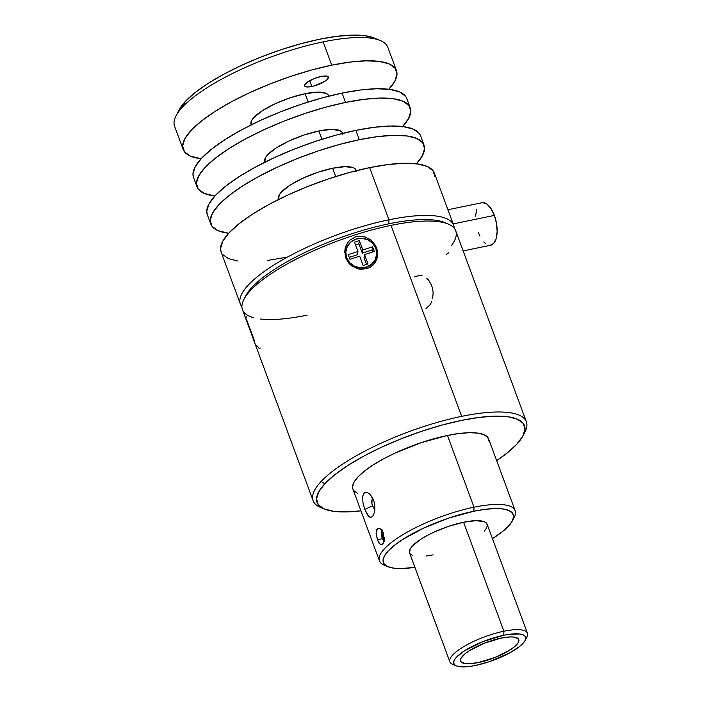 <?xml version="1.0" encoding="UTF-8"?>
<svg xmlns="http://www.w3.org/2000/svg" width="702" height="702" viewBox="0 0 702 702"><rect width="100%" height="100%" fill="white"/><g stroke="black" fill="none" stroke-linecap="round" stroke-linejoin="round"><path stroke-width="1.05" d="M246.358 318.919L254.493 340.909M246.121 316.532L246.086 317.453M422.077 275.772L419.463 275.482L414.215 277M432.695 298.71L433.152 292.111L431.765 285.714L428.79 280.335L426.798 278.264M360.565 269.296L357.309 268.69L351.483 265.742L349.113 263.54L345.823 258.064L346.656 257.748A15.505 14.724 -170.9 0 1 345.946 250.596A15.505 14.724 -170.9 0 1 359.793 238.364A15.505 14.724 -170.9 0 1 375.851 248.359L376.72 254.071L375.228 259.617L371.612 264.171L366.426 267.032L360.442 267.76L354.589 266.26L349.745 262.741L346.656 257.748L345.796 252.044L347.279 246.499L350.895 241.944L356.089 239.084L362.065 238.347L367.918 239.856L372.762 243.375L375.851 248.359A15.505 14.724 -170.9 0 1 376.562 255.519A15.505 14.724 -170.9 0 1 362.715 267.752A15.505 14.724 -170.9 0 1 346.656 257.748L346.604 258.073A15.505 14.724 9.1 0 1 345.893 250.912A15.505 14.724 9.1 0 1 345.919 250.763A15.505 14.724 9.1 0 0 346.604 258.073L345.823 258.064L344.761 251.772L346.121 245.489L347.701 242.655L349.85 240.189L355.475 236.89L362.021 236.293L365.277 237.03L371.06 240.251L373.394 242.567L376.676 248.139L375.939 248.596L376.676 248.139L377.5 251.211L377.395 257.415L374.877 263.048L370.147 267.26L367.164 268.576L360.565 269.296L357.309 268.69L351.483 265.742L349.113 263.54L345.823 258.064L344.761 251.772L345.138 248.561L347.701 242.655L349.85 240.189L355.475 236.89L358.713 236.241L365.277 237.03M346.604 258.073A15.505 14.724 9.1 0 0 362.662 268.076A15.505 14.724 9.1 0 0 376.509 255.844A15.505 14.724 9.1 0 0 376.535 255.686A15.505 14.724 9.1 0 1 362.741 268.067A15.505 14.724 9.1 0 1 346.604 258.073M380.186 40.479L373.964 37.926A108.529 30.019 159.7 0 0 279.896 50.114A108.529 30.019 159.7 0 0 185.319 101.465L182.564 107.046A113.698 31.45 -20.3 0 1 323.139 41.874A113.698 31.45 -20.3 0 1 380.186 40.479A113.698 31.45 -20.3 0 1 387.837 47.306A113.698 31.45 159.7 0 0 323.139 41.874L331.756 65.163A113.698 31.45 -20.3 0 1 396.454 70.595A113.698 31.45 -20.3 0 1 388.899 89.277M311.82 86.495A12.706 3.519 -20.3 0 1 304.589 85.89A12.706 3.519 -20.3 0 1 321.191 76.465L314.277 78.571L308.117 81.651L304.782 84.679L304.738 86.153L307.959 86.978L314.057 85.96L324.903 81.3L327.536 79.212L328.282 76.808L326.527 76.044L321.191 76.465A12.706 3.519 -20.3 0 1 328.422 77.071A12.706 3.519 -20.3 0 1 311.82 86.495L309.687 80.721L311.82 86.495M328.773 96.165L328.597 95.691A41.339 11.434 159.7 0 0 305.072 93.717L308.143 102.018L305.072 93.717A41.339 11.434 159.7 0 0 251.044 124.386L251.219 124.851M410.24 107.854L406.791 98.543A113.698 31.45 159.7 0 0 342.093 93.103L345.542 102.422A113.698 31.45 -20.3 0 1 410.24 107.854A113.698 31.45 -20.3 0 1 402.685 126.535M460.573 661.012A31.011 8.573 159.7 0 0 460.6 661.091A31.011 8.573 159.7 0 0 478.246 662.574L478.246 662.583A31.011 8.573 -20.3 0 1 460.6 661.1A31.011 8.573 -20.3 0 1 501.123 638.1L484.248 643.243L469.208 650.772L465.531 653.386L461.065 658.16L460.451 660.143L460.96 661.74L462.574 662.907L468.822 663.767L478.246 662.583L495.121 657.441L510.161 649.912L513.838 647.297L518.304 642.523L518.918 640.54L518.409 638.943L514.145 637.091L510.547 636.916L501.123 638.1A31.011 8.573 -20.3 0 1 518.769 639.583A31.011 8.573 159.7 0 0 518.734 639.504M342.55 133.424L342.383 132.959A41.339 11.434 159.7 0 0 318.857 130.984L321.928 139.286L318.857 130.984A41.339 11.434 159.7 0 0 264.829 161.644L265.005 162.109M525.087 640.487L526.93 636.898A41.339 11.434 159.7 0 0 503.904 631.23L503.79 635.249A38.241 10.583 -20.3 0 1 525.087 640.487A38.241 10.583 -20.3 0 1 475.579 665.435A38.241 10.583 -20.3 0 1 456.397 665.9A38.241 10.583 -20.3 0 1 464.294 650.956A38.241 10.583 -20.3 0 1 503.79 635.249L503.904 631.23A41.339 11.434 -20.3 0 1 527.43 633.204A41.339 11.434 -20.3 0 1 525.684 638.82M424.017 145.121L420.577 135.802A113.698 31.45 159.7 0 0 355.879 130.37L359.327 139.689A113.698 31.45 -20.3 0 1 424.017 145.121A113.698 31.45 -20.3 0 1 416.462 163.794M527.43 633.204L487.109 524.21A41.339 11.434 159.7 0 0 463.583 522.235L503.904 631.23L463.583 522.235L448.692 526.298L433.748 532.23L426.983 535.626L421.033 539.127L412.46 545.937L410.179 548.973L409.573 552.948M356.335 170.691L356.16 170.217A41.339 11.434 159.7 0 0 332.634 168.243L335.705 176.544L332.634 168.243A41.339 11.434 159.7 0 0 278.615 198.903L278.782 199.377M512.442 520.717L514.285 517.128A72.35 20.016 159.7 0 0 473.99 507.204L473.876 511.223A69.252 19.156 -20.3 0 1 512.442 520.717A69.252 19.156 -20.3 0 1 492.444 538.627L502.281 531.765L508.415 526.193L512.249 521.095L513.618 516.672L512.486 513.092L508.88 510.486L502.957 508.959L494.928 508.573L485.108 509.336L473.876 511.223L473.99 507.204A72.35 20.016 -20.3 0 1 515.154 510.661A72.35 20.016 -20.3 0 1 513.18 518.989M372.876 498.323A5.686 2.641 -101.6 0 0 372.508 505.844L364.786 509.424L362.908 502.43L362.767 496.033L364.031 493.243L366.26 492.313L367.594 492.593L370.314 494.515L373.587 500.008L374.754 504.677L374.657 511.697L372.639 516.54L370.665 517.418L367.558 515.014L364.786 509.424L362.908 502.43L362.767 496.033L364.031 493.243L365.049 492.523L367.594 492.593M369.708 493.945L373.587 500.008L374.754 504.677L374.912 509.722M515.154 510.661L488.627 438.925A72.35 20.016 159.7 0 0 447.455 435.468L473.99 507.204L447.455 435.468L421.402 442.585L395.252 452.966L383.397 458.906L372.981 465.031L364.408 471.13L357.994 476.948L353.992 482.265L352.562 486.89L352.939 489.215M388.961 219.796A113.698 31.45 -20.3 0 1 453.659 225.228A113.698 31.45 -20.3 0 1 454.212 228.203A113.698 31.45 159.7 0 0 388.961 219.796A113.698 31.45 159.7 0 0 279.387 261.662A113.698 31.45 159.7 0 0 241.9 306.739A113.698 31.45 -20.3 0 1 240.391 304.124A113.698 31.45 -20.3 0 1 388.961 219.796L388.847 223.815L388.961 219.796L369.664 167.629L388.961 219.796M453.659 225.228L434.362 173.061A113.698 31.45 159.7 0 0 369.664 167.629A113.698 31.45 159.7 0 0 221.095 251.957L240.391 304.124M244.866 297.709A110.591 30.59 -20.3 0 1 388.847 223.815A110.591 30.59 159.7 0 0 245.665 295.954L243.831 299.552A113.698 31.45 -20.3 0 1 391.032 225.386L461.67 416.356A113.698 31.45 159.7 0 0 321.086 481.528L324.815 483.775A110.591 30.59 -20.3 0 1 451.184 422.709A110.591 30.59 -20.3 0 1 523.157 435.547A110.591 30.59 -20.3 0 1 516.725 444.287A110.591 30.59 -20.3 0 1 496.647 460.626L506.923 453.185L516.725 444.287L522.832 436.153L525.026 429.08L523.209 423.359L517.462 419.199L507.994 416.76L495.173 416.146L479.492 417.365L461.556 420.375L442.058 425.07L421.735 431.256L401.377 438.706L381.765 447.121L363.645 456.195L347.727 465.566L334.617 474.877L324.815 483.775L321.086 481.528A113.698 31.45 -20.3 0 1 461.67 416.356A113.698 31.45 -20.3 0 1 526.368 421.788A113.698 31.45 -20.3 0 1 523.964 433.783M523.157 435.547L524.991 431.949A113.698 31.45 159.7 0 0 461.67 416.356L391.032 225.386A113.698 31.45 159.7 0 0 242.462 309.714L313.101 500.675A113.698 31.45 -20.3 0 1 321.086 481.528A113.698 31.45 159.7 0 0 320.753 507.502L324.491 509.038A110.591 30.59 -20.3 0 1 324.815 483.775L318.699 491.909L316.505 498.973L318.322 504.694L324.07 508.862L333.538 511.293L346.358 511.916L360.933 510.828A110.591 30.59 -20.3 0 1 324.491 509.038M448.762 252.755L446.235 254.361M463.153 250.904L490.742 245.226A21.692 10.065 -101.6 0 0 494.375 215.409L453.159 223.894L494.375 215.409A21.692 10.065 -101.6 0 0 482.002 202.729L447.92 209.74M526.368 421.788L455.721 230.818A113.698 31.45 159.7 0 0 391.032 225.386A113.698 31.45 -20.3 0 1 448.069 223.999A113.698 31.45 -20.3 0 1 451.377 245.665M322.736 508.222A113.698 31.45 -20.3 0 1 313.101 500.675M368.313 238.373L371.06 240.251L375.298 245.235L376.676 248.139L377.746 254.335L376.43 260.354L372.762 265.382M246.911 320.875L253.255 338.039M307.151 315.145A113.698 31.45 -20.3 0 1 260.6 319.006M253.808 317.76A113.698 31.45 -20.3 0 1 243.831 299.552M448.069 223.999L444.34 222.464A110.591 30.59 159.7 0 0 388.847 223.815A110.591 30.59 -20.3 0 1 446.086 223.28M489.996 245.314L493.603 243.533L496.112 238.759L497.148 231.748L496.533 223.543L494.375 215.409L490.996 208.582L486.916 204.089L482.748 202.632M476.623 209.187L475.596 216.207M478.369 232.537L479.931 236.188M483.739 241.962L485.828 243.857M353.747 490.637L357.511 493.357M488.978 441.172L487.785 437.425L484.029 434.705L477.834 433.108L469.445 432.704L459.187 433.503L447.455 435.468A72.35 20.016 159.7 0 0 352.913 489.127L379.44 560.863A72.35 20.016 -20.3 0 1 473.99 507.204A72.35 20.016 159.7 0 0 399.262 536.925A72.35 20.016 159.7 0 0 384.31 565.198L388.048 566.733A69.252 19.156 -20.3 0 1 402.351 539.671A69.252 19.156 -20.3 0 1 473.876 511.223L448.938 518.032L423.911 527.965L402.597 539.513L394.384 545.349L388.25 550.921L384.424 556.01L383.046 560.433L384.187 564.022L387.785 566.628L393.717 568.146L401.746 568.541L414.891 567.313A69.252 19.156 -20.3 0 1 388.048 566.733M386.363 565.9A72.35 20.016 -20.3 0 1 379.44 560.863M384.354 537.425L384.354 539.487L382.959 543.822L380.423 544.375L378.132 541.69L379.089 543.295L377.404 539.741L376.184 532.169C376.395 529.756 377.246 528.509 378.729 528.431C380.265 528.343 381.651 529.483 382.897 531.844M379.089 543.085L378.439 542.181M378.826 542.822L378.518 542.251M368.971 493.348L370.314 494.515M434.907 176.579L433.046 170.7L427.132 166.427L417.4 163.917L404.22 163.276L388.101 164.531L369.664 167.629L349.614 172.455L328.72 178.817L307.792 186.469L287.627 195.13L269.006 204.449L252.641 214.084L239.154 223.657L229.08 232.81L222.797 241.172L220.542 248.438L221.148 252.088M222.411 254.317L228.317 258.59L238.057 261.1M267.348 260.486L285.793 257.388M368.585 516.26L364.786 509.424L372.508 505.844A5.686 2.641 -101.6 0 0 374.947 509.082M370.665 517.418L369.621 517.076M374.657 511.697L372.639 516.54M372.508 505.844L374.464 508.81M372.709 498.481L372.051 499.727L371.946 503.711M410.038 553.755L412.188 555.308M426.377 556.002L433.081 554.87M484.204 531.177L486.495 528.132L487.311 525.491L486.635 523.35L484.485 521.797L476.149 520.656L463.583 522.235A41.339 11.434 159.7 0 0 409.556 552.895L449.877 661.889A41.339 11.434 -20.3 0 1 503.904 631.23A41.339 11.434 159.7 0 0 461.196 648.218A41.339 11.434 159.7 0 0 452.658 664.373L456.397 665.9M419.261 133.441L413.346 129.159L403.615 126.658L390.435 126.018L374.315 127.273L355.879 130.37L359.327 139.689A113.698 31.45 -20.3 0 0 210.758 224.008A113.698 31.45 -20.3 0 0 228.65 233.275L217.98 230.651L212.065 226.369L210.205 220.489L212.46 213.224L218.743 204.861L228.817 195.718L242.304 186.144L258.669 176.509L277.29 167.181L297.455 158.52L318.383 150.869L339.277 144.507L359.327 139.689L377.764 136.592L393.883 135.337L407.063 135.969L416.795 138.478L422.709 142.752L424.57 148.64L422.323 155.897L416.032 164.268M356.362 171.499L355.686 169.357L353.536 167.804L345.208 166.664L332.634 168.243L317.752 172.306L302.808 178.238L290.084 185.135L281.52 191.944L279.229 194.989L278.633 198.956M454.852 665.013A41.339 11.434 -20.3 0 1 449.877 661.889M207.362 214.83L206.757 211.17L209.012 203.905L215.295 195.542L225.377 186.399L238.855 176.825L255.221 167.19L273.841 157.862L294.006 149.21L314.935 141.55L335.828 135.188L355.879 130.37A113.698 31.45 159.7 0 0 207.309 214.689L210.758 224.008M475.579 665.435L469.375 666.479L459.52 666.689L456.247 665.847L454.255 664.408L453.632 662.425L454.387 659.985L456.502 657.169L464.426 650.868L482.976 641.584L503.79 635.249L509.994 634.204L519.849 633.994L523.122 634.836L525.114 636.275L525.737 638.258L524.982 640.698L522.867 643.515L519.48 646.586L509.433 653.053L489.347 661.679L475.579 665.435M518.295 642.514L513.838 647.288L505.694 652.527L495.121 657.432L478.246 662.574A31.011 8.573 159.7 0 0 518.76 639.575A31.011 8.573 -20.3 0 1 478.246 662.583L468.822 663.759L465.224 663.583L460.96 661.732M405.475 96.174L399.561 91.901L389.829 89.391L376.649 88.759L360.53 90.005L342.093 93.103L345.542 102.422A113.698 31.45 -20.3 0 0 196.972 186.741A113.698 31.45 -20.3 0 0 214.865 196.007L204.194 193.383L198.289 189.11L196.42 183.222L198.675 175.965L204.958 167.594L215.04 158.45L228.519 148.877L244.884 139.242L263.504 129.923L283.669 121.262L304.598 113.61L325.491 107.248L345.542 102.422L363.978 99.324L380.098 98.069L393.278 98.71L403.009 101.211L408.924 105.493L410.793 111.372L408.538 118.638L402.246 127.001M342.585 134.24L341.9 132.099L339.75 130.546L331.423 129.396L318.857 130.984L303.966 135.047L289.022 140.979L276.298 147.876L267.734 154.677L265.444 157.722L264.847 161.697M193.576 177.571L192.971 173.912L195.226 166.646L201.509 158.283L211.592 149.14L225.07 139.566L241.435 129.931L260.056 120.604L280.221 111.943L301.149 104.291L322.042 97.929L342.093 93.103A113.698 31.45 159.7 0 0 193.524 177.43L196.972 186.741M374.368 38.101L365.084 35.705L352.501 35.1L337.118 36.293L319.515 39.251L300.377 43.857L280.431 49.93L260.451 57.239L241.207 65.497L223.429 74.403L207.81 83.599L194.937 92.734L185.319 101.465L182.564 107.046A113.698 31.45 159.7 0 0 174.57 126.193A113.698 31.45 -20.3 0 1 175.948 116.032A113.698 31.45 -20.3 0 1 182.564 107.046A113.698 31.45 159.7 0 1 323.139 41.874L331.756 65.163A113.698 31.45 -20.3 0 0 183.187 149.482A113.698 31.45 -20.3 0 0 201.079 158.749L190.417 156.125L184.503 151.843L182.634 145.963L184.889 138.698L191.172 130.335L201.255 121.192L214.733 111.618L231.098 101.983L249.719 92.655L269.884 84.003L290.812 76.343L311.706 69.981L331.756 65.163L350.193 62.066L366.312 60.811L379.492 61.451L389.224 63.952L395.138 68.226L397.007 74.114L394.752 81.379L388.469 89.742M328.799 96.973L328.115 94.831L325.965 93.278L317.637 92.137L305.072 93.717L290.18 97.789L275.237 103.721L262.513 110.609L253.948 117.418L251.667 120.463L251.062 124.43M178.975 110.1L185.319 101.465A108.529 30.019 159.7 0 0 179.01 110.047L175.948 116.032M354.519 242.19L357.959 251.509L348.227 254.642L349.956 259.301L359.687 256.169L363.127 265.479L367.997 263.917L364.549 254.607L374.28 251.474L372.56 246.814L362.829 249.947L359.38 240.628L354.519 242.19L359.38 240.628L358.862 243.831L355.519 244.91L358.862 243.831L359.38 240.628L362.829 249.947L362.311 253.15L358.862 243.831L362.311 253.15L362.829 249.947L372.56 246.814L372.042 250.017L362.311 253.15L372.042 250.017L372.56 246.814L374.28 251.474L364.549 254.607L364.031 257.81L364.549 254.607L367.997 263.917L363.127 265.479L359.687 256.169L349.956 259.301L348.227 254.642L357.959 251.509L354.519 242.19M357.45 254.712L357.959 251.509L357.45 254.712L349.236 257.353L357.45 254.712M372.762 251.965L372.042 250.017L372.762 251.965M366.479 264.408L364.031 257.81L366.479 264.408M425.974 308.652L430.256 304.563L431.721 301.799M256.888 345.63L258.977 348.201L260.442 348.052M384.082 541.093A6.204 2.878 78.4 0 1 382.099 530.563M382.362 544.401L380.019 544.076M379.247 528.448L380.458 528.948L383.503 533.222L384.257 540.391M379.615 543.699L377.404 539.741L382.485 538.697L377.404 539.741L376.14 533.581L377.299 529.115L378.29 528.492M382.458 530.054L381.449 533.423L381.625 535.766L382.239 538.092L384.371 541.33M382.546 537.767L381.985 532.511L382.783 531.651L381.985 532.511L383.108 532.274L381.985 532.511L382.546 537.767L384.354 537.39L382.546 537.767L384.301 539.926L382.546 537.767M396.454 70.595L387.837 47.306M183.187 149.482L174.57 126.193"/></g></svg>
